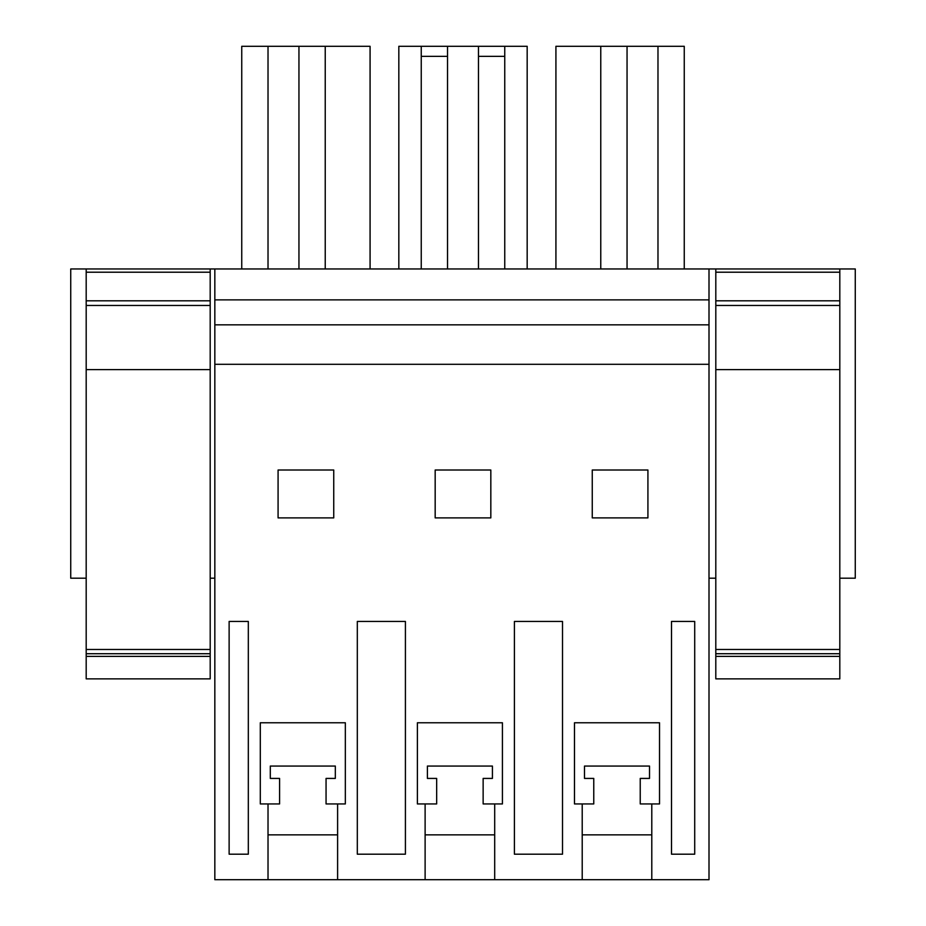 <?xml version="1.0" encoding="UTF-8"?>
<svg xmlns="http://www.w3.org/2000/svg" width="926" height="926" viewBox="0 0 926 926"><rect width="100%" height="100%" fill="white"/><g stroke="black" fill="none" stroke-linecap="round" stroke-linejoin="round"><path stroke-width="1.39" d="M214.832 364.3L214.832 879.7L709.003 879.7L709.003 324.841L214.832 324.841L214.832 364.3L709.003 364.3M86.187 578.194L70.735 578.194L70.735 268.957L214.832 268.957L214.832 324.841M214.832 268.957L855.265 268.957L855.265 578.194L839.813 578.194M337.608 879.7L337.608 834.858L268.019 834.858L268.019 879.7M494.692 879.7L494.692 834.858L425.115 834.858L425.115 879.7M651.788 879.7L651.788 834.858L582.211 834.858L582.211 879.7M333.742 470.014L278.078 470.014L278.078 517.889L333.742 517.889L333.742 470.014M229.127 621.439L248.318 621.439L248.318 854.189L229.127 854.189L229.127 621.439M514.405 854.189L562.51 854.189L562.51 621.439L514.405 621.439L514.405 854.189M671.5 621.439L694.708 621.439L694.708 854.189L671.5 854.189L671.5 621.439M647.922 470.014L592.258 470.014L592.258 517.889L647.922 517.889L647.922 470.014M384.14 854.189L405.414 854.189L405.414 621.439L357.309 621.439L357.309 854.189L384.14 854.189M435.174 517.889L435.174 470.014L490.826 470.014L490.826 517.889L435.174 517.889M214.832 299.874L709.003 299.874L709.003 324.841M709.003 268.957L709.003 299.874M210.202 578.194L214.832 578.194M86.187 649.485L86.187 268.957L86.187 272.209L210.19 272.209L210.19 268.957L210.202 649.485L210.202 678.862L86.187 678.862L86.187 649.485L210.202 649.485M715.798 649.485L715.81 268.957L715.81 272.209L839.813 272.209L839.813 268.957L839.813 678.862L715.798 678.862L715.798 649.485L839.813 649.485M715.798 578.194L709.003 578.194M600.766 268.957L600.766 46.3L555.924 46.3L555.924 268.957M684.256 268.957L684.256 46.3L627.052 46.3L627.052 268.957M657.981 268.957L657.981 46.3M600.766 46.3L627.052 46.3M504.751 46.3L504.751 56.359L478.464 56.359L478.464 46.3L527.172 46.3L527.172 268.957M504.751 56.359L504.751 268.957M478.464 56.359L478.464 268.957M478.464 46.3L447.536 46.3L447.536 268.957M447.536 56.359L421.249 56.359L421.249 268.957M398.828 268.957L398.828 46.3L421.249 46.3L421.249 56.359M325.234 268.957L325.234 46.3L370.076 46.3L370.076 268.957M298.948 268.957L298.948 46.3L325.234 46.3M298.948 46.3L268.019 46.3L268.019 268.957M241.744 268.957L241.744 46.3L268.019 46.3M337.608 834.858L337.608 803.942L326.056 803.942L326.056 778.419L326.056 803.942L345.34 803.942L345.34 722.766L260.299 722.766L260.299 803.942L279.583 803.942L279.583 778.419L279.583 803.942L268.019 803.942L268.019 834.858M494.692 834.858L494.692 803.942L483.14 803.942L483.14 778.419L483.14 803.942L502.424 803.942L502.424 722.766L417.383 722.766L417.383 803.942L436.667 803.942L436.667 778.419L436.667 803.942L425.115 803.942L425.115 834.858M651.788 834.858L651.788 803.942L640.236 803.942L640.236 778.419L640.236 803.942L659.52 803.942L659.52 722.766L574.479 722.766L574.479 803.942L593.763 803.942L593.763 778.419L593.763 803.942L582.211 803.942L582.211 834.858M421.249 46.3L447.536 46.3M492.424 766.057L427.395 766.057L427.395 778.419L436.667 778.419L427.395 778.419L427.395 766.057L492.424 766.057L492.424 778.419L492.424 766.057M335.328 766.057L270.299 766.057L270.299 778.419L279.583 778.419L270.299 778.419L270.299 766.057L335.328 766.057L335.328 778.419L335.328 766.057M649.52 766.057L584.491 766.057L584.491 778.419L593.763 778.419L584.491 778.419L584.491 766.057L649.52 766.057L649.52 778.419L649.52 766.057M326.056 778.419L335.328 778.419L326.056 778.419M483.14 778.419L492.424 778.419L483.14 778.419M640.236 778.419L649.52 778.419L640.236 778.419M86.187 369.613L210.202 369.613M86.187 305.453L210.19 305.453M86.187 300.811L210.19 300.811M86.187 656.384L210.202 656.384M86.187 653.721L210.202 653.721M715.798 369.613L839.813 369.613M715.81 305.453L839.813 305.453M715.81 300.811L839.813 300.811M715.798 656.384L839.813 656.384M715.798 653.721L839.813 653.721"/></g></svg>
